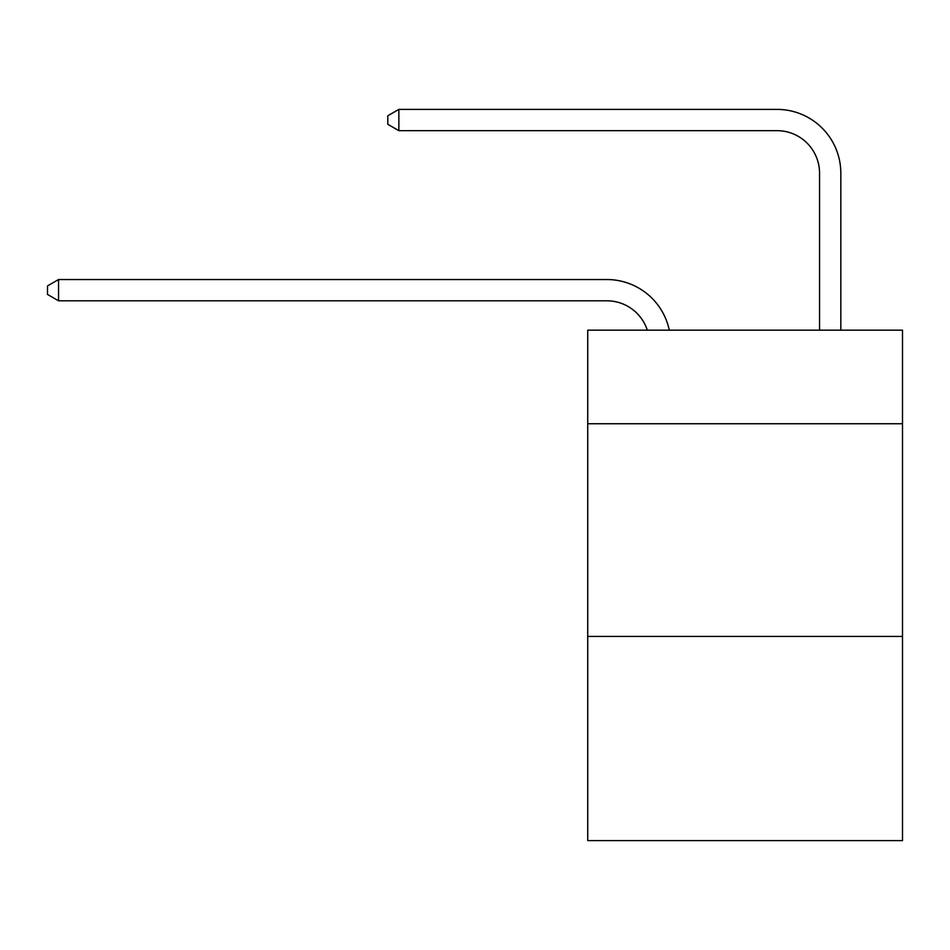 <?xml version="1.0" encoding="UTF-8"?>
<svg xmlns="http://www.w3.org/2000/svg" width="950" height="950" viewBox="0 0 950 950"><rect width="100%" height="100%" fill="white"/><g stroke="black" fill="none" stroke-linecap="round" stroke-linejoin="round"><path stroke-width="1.43" d="M902.5 423.747L902.5 330.161L587.729 330.161L587.729 423.747L902.5 423.747L902.5 840.607L587.729 840.607L587.729 423.747M902.5 636.429L587.729 636.429M606.86 300.806A42.536 42.536 0 0 1 647.306 330.161A42.536 42.536 0 0 0 606.86 300.806A42.536 42.536 0 0 1 647.306 330.161A42.536 42.536 0 0 0 606.86 300.806A42.536 42.536 0 0 1 647.306 330.161A42.536 42.536 0 0 0 606.86 300.806A42.536 42.536 0 0 1 647.306 330.161A42.536 42.536 0 0 0 606.86 300.806A42.536 42.536 0 0 1 647.306 330.161A42.536 42.536 0 0 0 606.86 300.806A42.536 42.536 0 0 1 647.306 330.161A42.536 42.536 0 0 0 606.86 300.806L58.556 300.806L47.5 294.429L47.5 285.926L58.556 279.538L606.86 279.538A63.804 63.804 0 0 1 669.299 330.161M819.553 330.161L819.553 173.197A42.536 42.536 0 0 0 777.017 130.661L398.858 130.661L387.802 124.284L387.802 115.769L398.858 109.393L777.017 109.393A63.804 63.804 0 0 1 840.821 173.197L840.821 330.161M58.556 300.806L58.556 279.538L606.86 279.538M819.553 173.197A42.536 42.536 0 0 0 777.017 130.661A42.536 42.536 0 0 1 819.553 173.197A42.536 42.536 0 0 0 777.017 130.661A42.536 42.536 0 0 1 819.553 173.197A42.536 42.536 0 0 0 777.017 130.661A42.536 42.536 0 0 1 819.553 173.197A42.536 42.536 0 0 0 777.017 130.661A42.536 42.536 0 0 1 819.553 173.197A42.536 42.536 0 0 0 777.017 130.661A42.536 42.536 0 0 1 819.553 173.197A42.536 42.536 0 0 0 777.017 130.661M398.858 130.661L398.858 109.393L777.017 109.393"/></g></svg>
